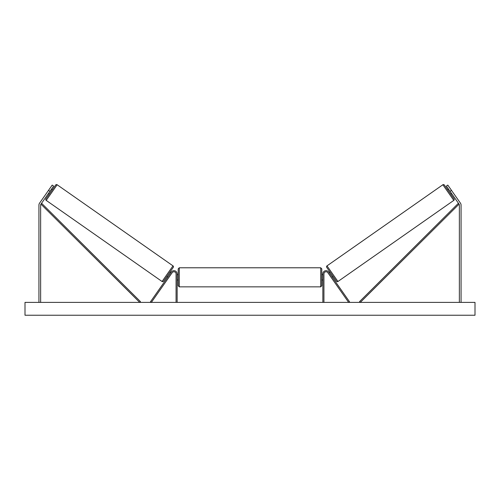 <?xml version="1.0" encoding="UTF-8"?>
<svg xmlns="http://www.w3.org/2000/svg" width="500" height="500" viewBox="0 0 500 500"><rect width="100%" height="100%" fill="white"/><g stroke="black" fill="none" stroke-linecap="round" stroke-linejoin="round"><path stroke-width="0.75" d="M177.144 302.387L177.144 273.888A3.212 3.212 0 0 0 171.294 272.044L150.481 301.775L151.356 302.387L172.175 272.656A2.144 2.144 0 0 1 176.069 273.888L176.069 302.387M49.925 191.337L48.519 190.356L52.206 185.087L53.606 186.075L40.95 204.15A1.713 1.713 0 0 0 40.644 205.131L40.644 302.387M48.519 190.356L39.55 203.162A3.431 3.431 0 0 0 38.931 205.131L38.931 302.387M450.075 191.337L451.481 190.356L447.794 185.087L446.394 186.075L459.05 204.15A1.713 1.713 0 0 1 459.356 205.131L459.356 302.387M451.481 190.356L460.45 203.162A3.431 3.431 0 0 1 461.069 205.131L461.069 302.387M322.856 302.387L322.856 273.888A3.212 3.212 0 0 1 328.706 272.044L349.519 301.775L348.644 302.387L327.825 272.656A2.144 2.144 0 0 0 323.931 273.888L323.931 302.387M179.288 286.85L178.212 285.781L178.212 268.85L179.288 267.781L179.288 286.85L320.712 286.85L320.712 267.781L321.788 268.85L321.788 285.781L320.712 286.85M177.144 279.175L177.144 275.456M322.856 279.175L322.856 275.456M55.656 185.019L45.944 198.888L55.656 185.019A1.069 1.069 0 0 1 57.144 184.756L173 265.875A1.069 1.069 0 0 1 173.263 267.369L163.55 281.238A1.069 1.069 0 0 1 162.056 281.5L173 265.875M45.944 198.888A1.069 1.069 0 0 0 46.206 200.381L162.056 281.5M47.45 191.875L46.981 192.55M48.388 193.531L49.262 194.144M51.456 189.144L52.337 189.756M50.056 188.162L49.581 188.831M48.856 192.862L50.987 189.812M163.55 281.238L166.869 276.494L167.75 277.113M170.819 272.725L169.944 272.106L173.263 267.369M168.625 277.725L169.094 277.056M168.219 276.438L170.35 273.394M171.7 273.337L171.225 274.006M162.45 280.938L172.606 266.438M165.994 275.881L169.062 271.494M475 302.387L25 302.387L25 315.244L475 315.244L475 302.387M442.856 184.756A1.069 1.069 0 0 1 444.344 185.019L454.056 198.888A1.069 1.069 0 0 1 453.794 200.381L337.944 281.5L327 265.875L442.856 184.756L453.794 200.381M337.944 281.5A1.069 1.069 0 0 1 336.45 281.238L326.737 267.369A1.069 1.069 0 0 1 327 265.875M453.019 192.55L452.55 191.875M451.613 193.531L450.737 194.144M448.544 189.144L447.663 189.756M450.419 188.831L449.944 188.162M451.144 192.862L449.012 189.812M329.181 272.725L330.056 272.106L333.131 276.494L332.25 277.113M328.3 273.337L328.775 274.006M331.781 276.438L329.65 273.394M330.906 277.056L331.375 277.725M330.938 271.494L327.394 266.438M334.006 275.881L337.55 280.938M40.95 204.15L139.694 302.387L140.45 301.625L41.706 203.388L40.95 204.15M459.05 204.15L360.306 302.387L359.55 301.625L458.294 203.388L459.05 204.15M57.144 184.756L46.206 200.381M179.288 267.781L320.712 267.781M178.212 274.637L177.144 274.637M177.144 279.994L178.212 279.994M321.788 274.637L322.856 274.637M321.788 279.994L322.856 279.994"/></g></svg>
